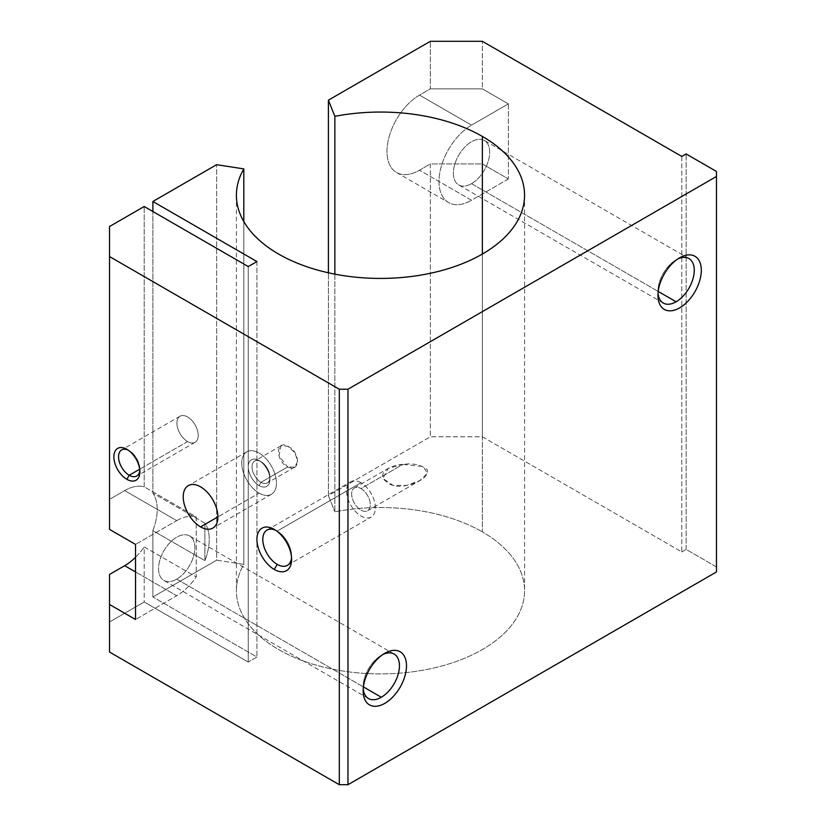 <?xml version="1.0" encoding="UTF-8"?>
<svg xmlns="http://www.w3.org/2000/svg" width="826" height="826" viewBox="0 0 826 826"><rect width="100%" height="100%" fill="white"/><g stroke="black" fill="none" stroke-linecap="round" stroke-linejoin="round"><path stroke-width="0.62" stroke-dasharray="4.13 3.1" d="M482.363 254.057L482.363 531.892A144.085 83.189 180 0 1 524.572 590.714A144.085 83.189 180 0 1 380.487 673.902A144.085 83.189 180 0 1 236.401 590.714A144.085 83.189 180 0 1 243.815 564.375L243.815 221.575L243.815 564.375L216.629 560.173L152.872 596.971L152.872 530.602A45.988 26.546 120 0 0 152.872 493.143L152.872 211.508L152.872 493.143A45.988 26.546 -60 0 1 152.872 530.602L204.9 560.637L204.9 523.178A45.988 26.546 -60 0 1 204.9 560.637A45.988 26.546 120 0 0 204.9 523.178L152.872 493.143L204.9 523.178L204.9 560.637L152.872 530.602L152.872 596.971L216.629 560.173L216.629 164.684L216.629 560.173L243.815 564.375A144.085 83.189 0 0 0 314.386 664.631A144.085 83.189 0 0 0 496.818 639.789A144.085 83.189 0 0 0 482.363 531.892L482.363 254.057M287.644 466.938C300.581 473.443 300.654 451.502 287.696 446.267C275.574 439.184 275.471 461.187 287.644 466.938L278.992 455.983L280.964 445.813L287.655 446.246L294.717 452.493L297.773 461.094L294.717 467.134L287.644 466.938L260.975 482.332A12.669 7.32 -120 0 0 267.304 482.962A12.669 7.32 -120 0 0 267.304 468.332A12.669 7.32 -120 0 0 254.635 461.011A12.669 7.32 -120 0 0 252.694 471.171A12.669 7.32 -120 0 0 260.975 482.332L287.644 466.938M402.902 464.388C394.312 464.924 381.085 468.982 382.748 477.831C388.024 485.327 396.108 487.825 407.001 485.327C415.106 483.633 428.539 478.481 427.414 469.922C421.425 464.801 413.248 462.963 402.902 464.388L423.201 466.504L427.424 473.277L419.794 480.618L406.722 485.378L393.031 485.378L382.913 478.347L388.168 468.435L402.902 464.388L360.972 488.589A13.185 7.61 60 0 1 369.046 509.394A13.185 7.61 60 0 1 352.898 500.071A13.185 7.61 60 0 1 360.972 488.589A13.185 7.61 -120 0 0 354.385 487.939A13.185 7.61 -120 0 0 354.385 503.158A13.185 7.61 -120 0 0 367.57 510.767A13.185 7.61 -120 0 0 369.583 500.205A13.185 7.61 -120 0 0 360.972 488.589L402.902 464.388M248.254 266.571L248.254 662.049L144.209 601.978L144.209 546.915L196.227 576.951L196.227 516.88L144.209 486.844L144.209 206.5L144.209 486.844A45.988 26.546 120 0 0 124.695 490.592L109.528 499.358L109.528 226.52L109.528 529.394L109.528 499.358L124.695 490.592A45.988 26.546 -60 0 1 144.209 486.844L196.227 516.88L196.227 576.951A45.988 26.546 -60 0 1 176.723 595.722L135.536 619.5L176.723 595.722L135.536 571.943L176.723 595.722A45.988 26.546 120 0 0 196.227 576.951L144.209 546.915L144.209 601.978L109.528 622.009L109.528 574.442L109.528 652.044L109.528 622.009L144.209 601.978L248.254 662.049L256.927 657.042L152.872 596.971L256.927 657.042L248.254 662.049L248.254 266.571M187.564 441.58A15.074 8.704 -120 0 0 196.794 428.446A15.074 8.704 -120 0 0 178.333 417.791A15.074 8.704 -120 0 0 187.564 441.58A15.074 8.704 60 0 1 177.714 428.291A15.074 8.704 60 0 1 180.027 416.211A15.074 8.704 60 0 1 195.101 424.915A15.074 8.704 60 0 1 195.101 442.323A15.074 8.704 60 0 1 187.564 441.58L139.687 469.22L187.564 441.58M176.723 520.628A45.988 26.546 -60 0 1 196.227 516.88A45.988 26.546 120 0 0 176.723 520.628L124.695 490.592L176.723 520.628L135.536 544.406L176.723 520.628M176.723 579.14A25.678 14.827 120 0 0 192.448 538.614A25.678 14.827 120 0 0 160.998 556.776A25.678 14.827 120 0 0 176.723 579.14A25.678 14.827 -60 0 1 163.878 580.41A25.678 14.827 -60 0 1 163.878 550.766A25.678 14.827 -60 0 1 189.557 535.94A25.678 14.827 -60 0 1 193.501 556.518A25.678 14.827 -60 0 1 176.723 579.14L363.388 686.912L176.723 579.14M334.86 274.139L334.86 511.81A144.085 83.189 180 0 1 482.363 531.892A144.085 83.189 0 0 0 334.86 511.81L334.86 274.139M508.382 178.963L471.532 200.243A45.988 26.546 -60 0 1 439.009 181.472A45.988 26.546 -60 0 1 471.532 125.149L508.382 103.88L508.382 178.963L508.382 103.88L482.363 88.857L482.363 41.3L482.363 88.857L430.346 88.857L430.346 41.3L430.346 88.857L419.505 95.114A45.988 26.546 120 0 0 386.991 151.437A45.988 26.546 120 0 0 419.505 170.208L430.346 163.951L482.363 163.951L508.382 178.963L482.363 163.951L482.363 436.778L482.363 163.951L430.346 163.951L430.346 436.778L430.346 163.951L419.505 170.208A45.988 26.546 -60 0 1 396.511 172.479A45.988 26.546 -60 0 1 389.459 135.64A45.988 26.546 -60 0 1 419.505 95.114L430.346 88.857L482.363 88.857L508.382 103.88L471.532 125.149L419.505 95.114L471.532 125.149A45.988 26.546 120 0 0 441.487 165.675A45.988 26.546 120 0 0 448.539 202.525A45.988 26.546 120 0 0 471.532 200.243L419.505 170.208L471.532 200.243L508.382 178.963M471.532 183.661A25.678 14.827 120 0 0 487.247 143.135A25.678 14.827 120 0 0 455.807 161.297A25.678 14.827 120 0 0 471.532 183.661A25.678 14.827 -60 0 1 458.688 184.931A25.678 14.827 -60 0 1 458.688 155.288A25.678 14.827 -60 0 1 484.366 140.461A25.678 14.827 -60 0 1 488.3 161.039A25.678 14.827 -60 0 1 471.532 183.661L658.198 291.433L471.532 183.661M681.791 156.434L681.791 551.923L482.363 436.778L430.346 436.778L328.397 495.641L328.397 272.797L328.397 495.641L334.86 511.81L328.397 495.641L430.346 436.778L482.363 436.778L681.791 551.923L681.791 156.434M135.536 557.282A45.988 26.546 120 0 0 144.209 546.915A45.988 26.546 -60 0 1 135.536 557.282M716.472 571.943L716.472 171.457L716.472 566.935L686.127 549.414L686.127 153.935L686.127 549.414L681.791 551.923L686.127 549.414L716.472 566.935L716.472 571.943M676.102 259.839A25.678 14.827 -60 0 1 677.785 258.961A25.678 14.827 120 0 0 676.102 259.839L679.622 257.815L676.102 259.839A25.678 14.827 120 0 0 658.023 293.189A25.678 14.827 -60 0 1 657.95 291.289A25.678 14.827 -60 0 1 676.102 259.839L679.622 257.815M275.801 530.354A20.382 11.76 60 0 1 277.206 531.087L277.206 531.087A20.382 11.76 60 0 1 291.609 556.043A20.382 11.76 60 0 1 291.537 557.612A20.382 11.76 -120 0 0 277.206 531.087A20.382 11.76 -120 0 0 275.801 530.354M277.206 531.087L360.972 482.714A20.382 11.76 60 0 1 374.292 500.67A20.382 11.76 60 0 1 371.163 517.004A20.382 11.76 60 0 1 350.792 505.233A20.382 11.76 60 0 1 350.792 481.703A20.382 11.76 60 0 1 360.972 482.714L277.206 531.087L274.263 529.394M360.972 482.714A20.382 11.76 -120 0 0 348.5 500.473A20.382 11.76 -120 0 0 373.455 514.877A20.382 11.76 -120 0 0 360.972 482.714M260.975 482.332A12.669 7.32 60 0 1 252.013 466.814A12.669 7.32 60 0 1 260.975 461.641A12.669 7.32 60 0 1 269.937 477.16A12.669 7.32 60 0 1 260.975 482.332L259.096 485.585A15.333 8.849 -120 0 0 269.937 479.328A15.333 8.849 -120 0 0 259.096 460.557A15.333 8.849 -120 0 0 248.254 466.814A15.333 8.849 -120 0 0 259.096 485.585L260.975 482.332M259.096 493.101A24.522 14.156 -120 0 0 274.108 471.729A24.522 14.156 -120 0 0 244.073 454.393A24.522 14.156 -120 0 0 259.096 493.101A24.522 14.156 60 0 1 243.071 471.481A24.522 14.156 60 0 1 246.829 451.832A24.522 14.156 60 0 1 271.351 465.988A24.522 14.156 60 0 1 271.351 494.309A24.522 14.156 60 0 1 259.096 493.101L217.909 516.88L259.096 493.101M259.096 485.585A15.333 8.849 60 0 1 249.71 461.393A15.333 8.849 60 0 1 268.481 472.235A15.333 8.849 60 0 1 259.096 485.585M256.927 261.563L256.927 657.042L256.927 261.563M381.302 655.328A25.678 14.827 -60 0 1 382.985 654.44A25.678 14.827 120 0 0 381.302 655.328L384.823 653.294L381.302 655.328A25.678 14.827 120 0 0 363.223 688.667A25.678 14.827 -60 0 1 363.141 686.767A25.678 14.827 -60 0 1 381.302 655.328L384.823 653.294M139.811 470.366A15.074 8.704 -120 0 0 128.102 450.077A15.074 8.704 60 0 1 129.217 450.645A15.074 8.704 60 0 1 139.873 469.106A15.074 8.704 60 0 1 139.811 470.366M236.401 195.235L236.401 590.714M524.572 195.235L524.572 590.714M396.511 172.479L448.539 202.525M657.95 291.289L657.95 295.357M688.946 258.569L484.366 140.461M663.268 303.049L458.688 184.931M291.609 556.043L291.609 559.429M267.015 530.075L350.792 481.703M287.386 565.366L371.163 517.004M354.385 487.939L388.168 468.435M367.57 510.767L419.794 480.618M280.964 445.813L254.635 461.011M294.717 467.134L267.304 482.962M260.975 461.641L259.096 460.557M269.937 477.16L269.937 479.328M246.829 451.832L188.307 485.626M271.351 494.309L212.829 528.103M363.141 686.767L363.141 690.835M394.136 654.047L189.557 535.94M368.458 698.528L163.878 580.41M180.027 416.211L121.68 449.902M195.101 442.323L136.744 476.013M129.217 450.645L126.863 449.292M139.873 469.106L139.873 471.822"/><path stroke-width="1.24" d="M243.815 168.896A144.085 83.189 0 0 0 236.401 195.235A144.085 83.189 0 0 0 380.487 278.424A144.085 83.189 0 0 0 524.572 195.235A144.085 83.189 0 0 0 482.363 136.414L482.363 254.057L482.363 136.414A144.085 83.189 0 0 0 334.86 116.332L334.86 274.139L334.86 116.332L328.397 100.163L430.346 41.3L482.363 41.3L681.791 156.434L686.127 153.935L716.472 171.457L716.472 176.465L347.973 389.222L347.973 784.7L716.472 571.943L716.472 176.465L716.472 571.943L347.973 784.7L347.973 389.222L339.3 389.222L109.528 256.556L109.528 529.394L135.536 544.406L135.536 619.5L109.528 604.487L109.528 652.044L339.3 784.7L339.3 389.222L339.3 784.7L347.973 784.7L339.3 784.7L109.528 652.044L109.528 574.442L124.695 565.686A45.988 26.546 120 0 0 135.536 557.282A45.988 26.546 -60 0 1 124.695 565.686L109.528 574.442L109.528 604.487L135.536 619.5L135.536 544.406L109.528 529.394L109.528 226.52L144.209 206.5L248.254 266.571L144.209 206.5L109.528 226.52L109.528 256.556L339.3 389.222L347.973 389.222L716.472 176.465L716.472 171.457L686.127 153.935L681.791 156.434L482.363 41.3L430.346 41.3L328.397 100.163L328.397 272.797L328.397 100.163L334.86 116.332A144.085 83.189 180 0 1 482.363 136.414A144.085 83.189 180 0 1 496.818 244.31A144.085 83.189 180 0 1 314.386 269.152A144.085 83.189 180 0 1 243.815 168.896L243.815 221.575L243.815 168.896L216.629 164.684L243.815 168.896M200.563 526.885A24.522 14.156 60 0 1 185.551 488.176A24.522 14.156 60 0 1 215.586 505.522A24.522 14.156 60 0 1 200.563 526.885A24.522 14.156 -120 0 0 212.829 528.103A24.522 14.156 -120 0 0 212.829 499.782A24.522 14.156 -120 0 0 188.307 485.626A24.522 14.156 -120 0 0 184.549 505.275A24.522 14.156 -120 0 0 200.563 526.885L217.909 516.88L200.563 526.885M274.263 569.434A24.522 14.156 60 0 1 259.25 530.736A24.522 14.156 60 0 1 289.286 548.072A24.522 14.156 60 0 1 274.263 569.434A24.522 14.156 -120 0 0 291.609 559.429A24.522 14.156 -120 0 0 274.263 529.394A24.522 14.156 -120 0 0 256.927 539.399A24.522 14.156 -120 0 0 274.263 569.434L277.206 564.354A20.382 11.76 60 0 1 262.813 540.225A20.382 11.76 60 0 1 275.801 530.354A20.382 11.76 -120 0 0 267.015 530.075A20.382 11.76 -120 0 0 263.886 546.399A20.382 11.76 -120 0 0 277.206 564.354L274.263 569.434M126.863 479.328A18.389 10.624 60 0 1 115.599 450.304A18.389 10.624 60 0 1 138.128 463.303A18.389 10.624 60 0 1 126.863 479.328A18.389 10.624 -120 0 0 139.873 471.822A18.389 10.624 -120 0 0 126.863 449.292A18.389 10.624 -120 0 0 113.854 456.799A18.389 10.624 -120 0 0 126.863 479.328L129.217 475.26A15.074 8.704 -120 0 0 136.744 476.013A15.074 8.704 -120 0 0 139.811 470.366A15.074 8.704 60 0 1 129.217 475.26L139.687 469.22L129.217 475.26A15.074 8.704 60 0 1 118.572 457.459A15.074 8.704 60 0 1 128.102 450.077A15.074 8.704 -120 0 0 121.68 449.902A15.074 8.704 -120 0 0 119.367 461.982A15.074 8.704 -120 0 0 129.217 475.26L126.863 479.328M679.622 257.815A30.655 17.697 -60 0 1 698.404 284.516A30.655 17.697 -60 0 1 660.852 306.198A30.655 17.697 -60 0 1 679.622 257.815L679.622 257.815A30.655 17.697 120 0 0 657.95 295.357A30.655 17.697 120 0 0 679.622 307.871A30.655 17.697 120 0 0 701.305 270.329A30.655 17.697 120 0 0 679.622 257.815L679.622 257.815M384.823 653.294A30.655 17.697 -60 0 1 403.594 679.994A30.655 17.697 -60 0 1 366.052 701.677A30.655 17.697 -60 0 1 384.823 653.294L384.823 653.294A30.655 17.697 120 0 0 363.141 690.835A30.655 17.697 120 0 0 384.823 703.349A30.655 17.697 120 0 0 406.495 665.808A30.655 17.697 120 0 0 384.823 653.294L384.823 653.294M152.872 211.508L152.872 201.492L216.629 164.684L152.872 201.492L256.927 261.563L248.254 266.571L256.927 261.563L152.872 201.492L152.872 211.508M135.536 571.943L124.695 565.686L135.536 571.943M677.785 258.961A25.678 14.827 -60 0 1 694.243 271.31A25.678 14.827 -60 0 1 676.102 301.779A25.678 14.827 -60 0 1 658.023 293.189A25.678 14.827 120 0 0 663.268 303.049A25.678 14.827 120 0 0 676.102 301.779A25.678 14.827 120 0 0 692.88 279.147A25.678 14.827 120 0 0 688.946 258.569A25.678 14.827 120 0 0 677.785 258.961M676.102 301.779L658.198 291.433L676.102 301.779M291.537 557.612A20.382 11.76 60 0 1 277.206 564.354A20.382 11.76 -120 0 0 287.386 565.366A20.382 11.76 -120 0 0 291.537 557.612M382.985 654.44A25.678 14.827 -60 0 1 399.433 666.788A25.678 14.827 -60 0 1 381.302 697.258A25.678 14.827 -60 0 1 363.223 688.667A25.678 14.827 120 0 0 368.458 698.528A25.678 14.827 120 0 0 381.302 697.258A25.678 14.827 120 0 0 398.07 674.625A25.678 14.827 120 0 0 394.136 654.047A25.678 14.827 120 0 0 382.985 654.44M381.302 697.258L363.388 686.912L381.302 697.258"/></g></svg>
